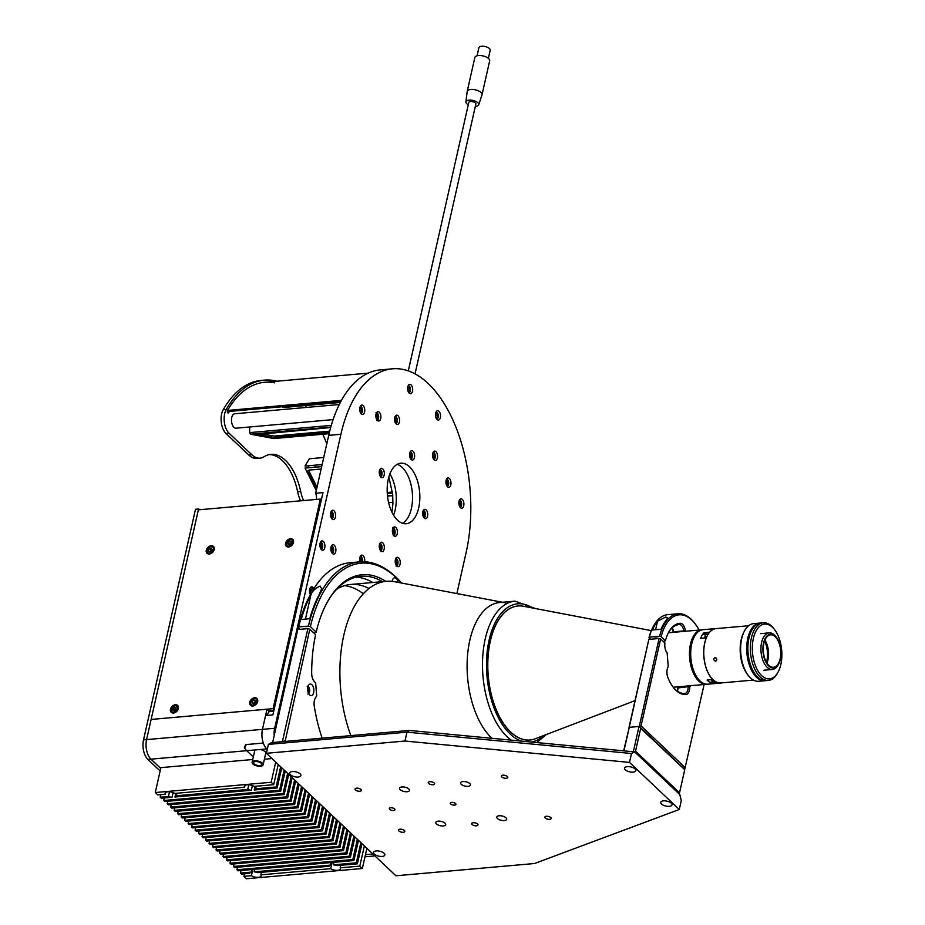 <?xml version="1.0" encoding="UTF-8"?>
<svg xmlns="http://www.w3.org/2000/svg" width="925" height="925" viewBox="0 0 925 925"><rect width="100%" height="100%" fill="white"/><g stroke="black" fill="none" stroke-linecap="round" stroke-linejoin="round"><path stroke-width="1.39" d="M211.282 549.924L211.282 550.814M211.305 552.479L211.305 553.358M329.716 431.154L274.135 436.068L260.711 433.709M317.021 487.209L308.557 470.27L309.262 471.669L308.719 472.583L316.72 488.585M300.151 773.878A5.793 2.521 -167.3 0 0 294.046 771.566A5.793 2.521 -167.3 0 0 289.629 773.034A5.793 2.521 -167.3 0 0 290.404 774.734A5.793 2.521 -167.3 0 0 296.509 777.046A5.793 2.521 -167.3 0 0 300.926 775.578A5.793 2.521 -167.3 0 0 300.151 773.878M394.582 808.924A2.891 1.26 -167.3 0 0 391.518 807.768A2.891 1.26 -167.3 0 0 389.309 808.508A2.891 1.26 -167.3 0 0 389.703 809.352A2.891 1.26 -167.3 0 0 392.755 810.508A2.891 1.26 -167.3 0 0 394.963 809.78A2.891 1.26 -167.3 0 0 394.582 808.924M455.562 803.536A2.891 1.26 -167.3 0 0 452.51 802.38A2.891 1.26 -167.3 0 0 450.302 803.108A2.891 1.26 -167.3 0 0 450.683 803.964A2.891 1.26 -167.3 0 0 453.736 805.12A2.891 1.26 -167.3 0 0 455.944 804.38A2.891 1.26 -167.3 0 0 455.562 803.536M497.442 818.532A5.064 2.208 12.7 0 1 496.771 817.041A5.064 2.208 12.7 0 1 500.633 815.769A5.064 2.208 12.7 0 1 505.975 817.781A5.064 2.208 12.7 0 1 506.646 819.272A5.064 2.208 12.7 0 1 502.784 820.556A5.064 2.208 12.7 0 1 497.442 818.532M436.45 823.932A5.064 2.208 12.7 0 1 435.779 822.441A5.064 2.208 12.7 0 1 439.641 821.157A5.064 2.208 12.7 0 1 444.994 823.169A5.064 2.208 12.7 0 1 445.665 824.661A5.064 2.208 12.7 0 1 441.803 825.944A5.064 2.208 12.7 0 1 436.45 823.932M400.271 789.719A5.064 2.208 12.7 0 1 399.6 788.227A5.064 2.208 12.7 0 1 403.462 786.944A5.064 2.208 12.7 0 1 408.804 788.956A5.064 2.208 12.7 0 1 409.474 790.447A5.064 2.208 12.7 0 1 405.613 791.731A5.064 2.208 12.7 0 1 400.271 789.719M461.263 784.319A5.064 2.208 12.7 0 1 460.592 782.827A5.064 2.208 12.7 0 1 464.454 781.556A5.064 2.208 12.7 0 1 469.796 783.567A5.064 2.208 12.7 0 1 470.467 785.059A5.064 2.208 12.7 0 1 466.605 786.343A5.064 2.208 12.7 0 1 461.263 784.319M472.085 824.522A3.261 1.422 12.7 0 1 471.658 823.562A3.261 1.422 12.7 0 1 474.143 822.741A3.261 1.422 12.7 0 1 477.578 824.036A3.261 1.422 12.7 0 1 478.005 824.996A3.261 1.422 12.7 0 1 475.531 825.817A3.261 1.422 12.7 0 1 472.085 824.522M428.668 783.463A3.261 1.422 12.7 0 1 428.24 782.504A3.261 1.422 12.7 0 1 430.726 781.683A3.261 1.422 12.7 0 1 434.16 782.978A3.261 1.422 12.7 0 1 434.588 783.938A3.261 1.422 12.7 0 1 432.102 784.758A3.261 1.422 12.7 0 1 428.668 783.463M355.489 789.938A3.261 1.422 12.7 0 1 355.05 788.979A3.261 1.422 12.7 0 1 357.536 788.158A3.261 1.422 12.7 0 1 360.97 789.453A3.261 1.422 12.7 0 1 361.409 790.401A3.261 1.422 12.7 0 1 358.923 791.233A3.261 1.422 12.7 0 1 355.489 789.938M501.859 776.988A3.261 1.422 12.7 0 1 501.419 776.029A3.261 1.422 12.7 0 1 503.905 775.208A3.261 1.422 12.7 0 1 507.339 776.503A3.261 1.422 12.7 0 1 507.779 777.462A3.261 1.422 12.7 0 1 505.293 778.283A3.261 1.422 12.7 0 1 501.859 776.988M545.276 818.047A3.261 1.422 12.7 0 1 544.848 817.087A3.261 1.422 12.7 0 1 547.322 816.266A3.261 1.422 12.7 0 1 550.768 817.561A3.261 1.422 12.7 0 1 551.196 818.521A3.261 1.422 12.7 0 1 548.71 819.342A3.261 1.422 12.7 0 1 545.276 818.047M671.249 803.166A5.793 2.521 -167.3 0 0 665.144 800.865A5.793 2.521 -167.3 0 0 660.728 802.322A5.793 2.521 -167.3 0 0 661.502 804.033A5.793 2.521 -167.3 0 0 667.607 806.334A5.793 2.521 -167.3 0 0 672.024 804.866A5.793 2.521 -167.3 0 0 671.249 803.166M635.07 768.952A5.793 2.521 -167.3 0 0 628.965 766.652A5.793 2.521 -167.3 0 0 624.548 768.108A5.793 2.521 -167.3 0 0 625.312 769.82A5.793 2.521 -167.3 0 0 631.428 772.121A5.793 2.521 -167.3 0 0 635.833 770.652A5.793 2.521 -167.3 0 0 635.07 768.952M398.906 830.985A3.261 1.422 12.7 0 1 398.478 830.037A3.261 1.422 12.7 0 1 400.953 829.205A3.261 1.422 12.7 0 1 404.398 830.5A3.261 1.422 12.7 0 1 404.826 831.459A3.261 1.422 12.7 0 1 402.34 832.292A3.261 1.422 12.7 0 1 398.906 830.985M384.095 853.255A5.793 2.521 -167.3 0 0 377.99 850.942A5.793 2.521 -167.3 0 0 373.573 852.411A5.793 2.521 -167.3 0 0 374.347 854.11A5.793 2.521 -167.3 0 0 380.453 856.423A5.793 2.521 -167.3 0 0 384.869 854.954A5.793 2.521 -167.3 0 0 384.095 853.255M681.286 800.599L679.829 794.598L634.666 751.898L631.497 753.517L406.965 732.149L268.389 744.394L266.388 753.285L395.923 875.778L534.5 863.522L679.274 809.491L681.286 800.599M268.389 744.394L271.418 742.636L409.347 730.438L634.666 751.898M409.347 730.438L406.965 732.149L404.965 741.041L629.486 762.408L631.497 753.517M629.486 762.408L679.274 809.491M404.965 741.041L266.388 753.285M307.875 687.078A5.793 3.087 84.9 0 0 308.349 692.883A5.793 3.087 84.9 0 0 311.286 695.577A5.793 3.087 84.9 0 0 313.667 692.548A5.793 3.087 84.9 0 0 313.193 686.732A5.793 3.087 84.9 0 0 310.257 684.049A5.793 3.087 84.9 0 0 307.875 687.078M313.644 680.661L315.055 682.372M313.829 680.927L314.246 681.447A8.683 4.625 -95.1 0 1 314.026 681.193A8.683 4.625 -95.1 0 1 311.667 673.192A112.133 59.732 -95.1 0 1 315.61 634.677L309.817 629.197L285.108 741.434M322.143 738.15A112.133 59.732 -95.1 0 1 314.269 706.191A8.683 4.625 -95.1 0 1 315.529 697.716L316.674 695.97L315.656 683.055L314.246 681.447M272.632 742.532L297.619 630.272L272.632 742.532L282.391 741.665L307.875 628.618L309.817 629.197M308.349 691.9A5.793 3.087 84.9 0 0 308.037 688.212M284.623 740.971L282.391 741.665M298.116 629.486L307.875 628.618M304.14 628.942A3.261 1.422 12.7 0 1 305.562 628.399A3.261 1.422 12.7 0 1 307.805 628.618M319.472 594L321.646 588.797L320.142 586.092C315.471 588.161 312.396 591.052 310.927 594.752A125.152 66.669 84.9 0 0 301.215 619.461L309.759 618.709A125.152 66.669 -95.1 0 1 319.472 594M313.922 633.082L316.177 632.133A112.133 59.732 -95.1 0 1 326.849 602.95A112.133 59.732 -95.1 0 1 385.632 581.235A8.683 4.625 -95.1 0 1 385.806 581.351M382.522 581.64A110.688 58.957 84.9 0 0 361.004 576.287A110.688 58.957 84.9 0 0 326.537 603.539M356.16 577.096A110.688 58.957 -95.1 0 1 372.763 582.507M398.12 582.368A5.793 3.087 84.9 0 0 395.241 577.824A5.793 3.087 84.9 0 0 392.269 580.808L392.142 581.339M401.45 583.004A123.707 65.895 84.9 0 0 310.395 626.653L316.177 632.133M298.694 626.942L298.197 627.74A123.707 65.895 -95.1 0 1 309.991 595.411L310.638 594.22A125.152 66.669 84.9 0 0 298.694 626.942L308.453 626.086A125.152 66.669 -95.1 0 1 359.733 561.868A125.152 66.669 -95.1 0 1 401.554 583.028M359.733 561.868L349.974 562.735A125.152 66.669 84.9 0 0 310.638 594.22M310.395 626.653L308.453 626.086M299.873 629.324L298.197 627.74M690.755 685.691L689.749 686.94L687.876 686.026L678.118 686.893L677.898 687.587A7.238 3.85 -95.1 0 1 677.47 691.218M689.749 686.94A8.394 4.475 -95.1 0 1 689.437 690.143A8.394 4.475 -95.1 0 1 685.922 694.548A35.74 19.032 -95.1 0 1 673.516 687.645A35.74 19.032 -95.1 0 1 667.885 677.493A8.394 4.475 -95.1 0 1 668.058 666.879A8.394 4.475 -95.1 0 1 668.232 666.59L667.156 652.957A8.394 4.475 -95.1 0 1 667.075 652.865A8.394 4.475 -95.1 0 1 664.948 643.002L660.647 638.944L659.097 638.481L648.853 639.383L629.023 727.351L639.268 726.449L659.097 638.481M673.18 687.217A34.583 18.419 84.9 0 0 684.847 693.472A7.238 3.85 84.9 0 0 684.905 693.472A7.238 3.85 84.9 0 0 687.876 689.692A7.238 3.85 84.9 0 0 688.142 686.685L677.551 688.015A8.394 4.475 84.9 0 1 677.273 691.079M648.853 639.383L629.197 727.513M668.232 666.59L667.815 667.399M660.647 638.944L641.06 725.894L639.268 726.449L684.72 769.415L704.11 684.512M641.06 725.894L685.344 767.762M684.72 769.415L640.69 728.31L635.533 751.181L679.528 792.783L684.685 769.912M689.009 686.674L688.131 686.362M654.391 638.897A3.261 1.422 12.7 0 1 655.941 638.088A3.261 1.422 12.7 0 1 658.773 638.504M666.069 620.444L667.63 617.981L665.734 617.033L657.536 621.195A45.429 24.2 84.9 0 0 652.495 630.006L661.028 629.254A45.429 24.2 -95.1 0 1 666.069 620.444M663.41 641.545L665.433 640.771A35.74 19.032 -95.1 0 1 668.625 632.318A35.74 19.032 -95.1 0 1 680.291 623.3A8.394 4.475 -95.1 0 1 685.321 630.688L683.737 630.908A7.238 3.85 84.9 0 0 679.401 624.537A34.583 18.419 84.9 0 0 678.985 624.572A34.583 18.419 84.9 0 0 668.37 632.804M672.244 627.763A7.238 3.85 -95.1 0 1 673.493 631.821L673.122 631.763A8.394 4.475 84.9 0 0 672.093 627.913M683.737 630.908L673.493 631.821M649.362 637.175L648.968 637.811A44.273 23.587 -95.1 0 1 652.992 627.046L653.501 626.098A45.429 24.2 84.9 0 0 649.362 637.175L659.606 636.261A45.429 24.2 -95.1 0 1 678.037 613.761A45.429 24.2 -95.1 0 1 694.097 622.502L694.768 623.346A44.273 23.587 84.9 0 0 661.167 636.724L659.606 636.261M678.037 613.761L667.781 614.663A45.429 24.2 84.9 0 0 653.501 626.098M699.08 630.052A44.273 23.587 84.9 0 0 694.768 623.346M665.433 640.771L661.167 636.724M650.483 639.244L648.968 637.811M640.69 728.31L684.477 769.438M679.1 793.916L679.528 792.783M633.567 751.794L635.533 751.181M633.324 751.771L639.025 726.46L629.266 727.327L623.959 750.88M623.658 750.846L629.266 727.327M413.024 451.238A4.706 2.509 84.9 0 0 411.671 450.683A4.706 2.509 84.9 0 0 409.578 454.337A4.706 2.509 84.9 0 0 411.163 459.505A4.706 2.509 84.9 0 0 412.504 460.06A4.706 2.509 84.9 0 0 414.608 456.407A4.706 2.509 84.9 0 0 413.024 451.238M426.147 509.883A4.706 2.509 84.9 0 0 424.795 509.328A4.706 2.509 84.9 0 0 422.702 512.97A4.706 2.509 84.9 0 0 424.286 518.139A4.706 2.509 84.9 0 0 425.627 518.694A4.706 2.509 84.9 0 0 427.732 515.052A4.706 2.509 84.9 0 0 426.147 509.883M395.842 527.458A4.706 2.509 84.9 0 0 394.501 526.903A4.706 2.509 84.9 0 0 392.397 530.545A4.706 2.509 84.9 0 0 393.981 535.714A4.706 2.509 84.9 0 0 395.333 536.269A4.706 2.509 84.9 0 0 397.426 532.627A4.706 2.509 84.9 0 0 395.842 527.458M382.719 468.825A4.706 2.509 84.9 0 0 381.377 468.27A4.706 2.509 84.9 0 0 379.273 471.912A4.706 2.509 84.9 0 0 380.869 477.08A4.706 2.509 84.9 0 0 382.21 477.635A4.706 2.509 84.9 0 0 384.314 473.993A4.706 2.509 84.9 0 0 382.719 468.825M456.881 593.561L466.096 552.664A125.152 66.669 84.9 0 0 428.263 383.597A125.152 66.669 84.9 0 0 392.478 368.809A125.152 66.669 84.9 0 0 340.909 434.288L274.656 728.287A14.465 7.712 84.9 0 0 274.124 734.508M392.478 368.809L380.279 369.896A125.152 66.669 84.9 0 0 328.71 435.363L315.668 493.256A7.238 3.85 -95.1 0 1 316.419 499.419M363.167 405.636A4.706 2.509 84.9 0 0 361.825 405.081A4.706 2.509 84.9 0 0 359.721 408.734A4.706 2.509 84.9 0 0 361.305 413.891A4.706 2.509 84.9 0 0 362.646 414.458A4.706 2.509 84.9 0 0 364.751 410.804A4.706 2.509 84.9 0 0 363.167 405.636M411.07 384.904A4.706 2.509 84.9 0 0 409.729 384.349A4.706 2.509 84.9 0 0 407.624 387.991A4.706 2.509 84.9 0 0 409.208 393.16A4.706 2.509 84.9 0 0 410.55 393.715A4.706 2.509 84.9 0 0 412.654 390.072A4.706 2.509 84.9 0 0 411.07 384.904M462.303 499.384A4.706 2.509 84.9 0 0 460.962 498.829A4.706 2.509 84.9 0 0 458.858 502.472A4.706 2.509 84.9 0 0 460.442 507.64A4.706 2.509 84.9 0 0 461.795 508.195A4.706 2.509 84.9 0 0 463.887 504.553A4.706 2.509 84.9 0 0 462.303 499.384M438.936 411.255A4.706 2.509 84.9 0 0 437.594 410.7A4.706 2.509 84.9 0 0 435.49 414.342A4.706 2.509 84.9 0 0 437.074 419.511A4.706 2.509 84.9 0 0 438.415 420.066A4.706 2.509 84.9 0 0 440.52 416.423A4.706 2.509 84.9 0 0 438.936 411.255M382.73 542.79A4.706 2.509 84.9 0 0 381.389 542.235A4.706 2.509 84.9 0 0 379.285 545.889A4.706 2.509 84.9 0 0 380.869 551.057A4.706 2.509 84.9 0 0 382.222 551.612A4.706 2.509 84.9 0 0 384.314 547.958A4.706 2.509 84.9 0 0 382.73 542.79M398.652 557.844A4.706 2.509 84.9 0 0 397.311 557.289A4.706 2.509 84.9 0 0 395.206 560.943A4.706 2.509 84.9 0 0 396.79 566.112A4.706 2.509 84.9 0 0 398.132 566.667A4.706 2.509 84.9 0 0 400.236 563.013A4.706 2.509 84.9 0 0 398.652 557.844M323.345 541.449A4.706 2.509 84.9 0 0 321.993 540.894A4.706 2.509 84.9 0 0 319.9 544.536A4.706 2.509 84.9 0 0 321.484 549.704A4.706 2.509 84.9 0 0 322.825 550.259A4.706 2.509 84.9 0 0 324.929 546.617A4.706 2.509 84.9 0 0 323.345 541.449M364.623 561.776A4.706 2.509 84.9 0 0 363.143 555.694A4.706 2.509 84.9 0 0 361.802 555.127A4.706 2.509 84.9 0 0 360.079 561.845M313.864 588.67A4.706 2.509 84.9 0 0 312.985 587.41A4.706 2.509 84.9 0 0 311.644 586.843A4.706 2.509 84.9 0 0 309.621 589.734A4.706 2.509 84.9 0 0 310.384 594.671M449.4 478.479A4.706 2.509 84.9 0 0 448.047 477.924A4.706 2.509 84.9 0 0 445.954 481.578A4.706 2.509 84.9 0 0 447.538 486.747A4.706 2.509 84.9 0 0 448.879 487.302A4.706 2.509 84.9 0 0 450.984 483.648A4.706 2.509 84.9 0 0 449.4 478.479M435.976 451.643A4.706 2.509 84.9 0 0 434.634 451.088A4.706 2.509 84.9 0 0 432.53 454.73A4.706 2.509 84.9 0 0 434.114 459.898A4.706 2.509 84.9 0 0 435.467 460.453A4.706 2.509 84.9 0 0 437.56 456.811A4.706 2.509 84.9 0 0 435.976 451.643M397.981 415.718A4.706 2.509 84.9 0 0 396.64 415.163A4.706 2.509 84.9 0 0 394.536 418.805A4.706 2.509 84.9 0 0 396.12 423.974A4.706 2.509 84.9 0 0 397.461 424.529A4.706 2.509 84.9 0 0 399.565 420.887A4.706 2.509 84.9 0 0 397.981 415.718M379.308 412.215A4.706 2.509 84.9 0 0 377.967 411.66A4.706 2.509 84.9 0 0 375.862 415.302A4.706 2.509 84.9 0 0 377.446 420.47A4.706 2.509 84.9 0 0 378.788 421.025A4.706 2.509 84.9 0 0 380.892 417.383A4.706 2.509 84.9 0 0 379.308 412.215M334.017 510.808A4.706 2.509 84.9 0 0 332.665 510.253A4.706 2.509 84.9 0 0 330.572 513.895A4.706 2.509 84.9 0 0 332.156 519.064A4.706 2.509 84.9 0 0 333.497 519.619A4.706 2.509 84.9 0 0 335.602 515.977A4.706 2.509 84.9 0 0 334.017 510.808M334.307 545.253A4.706 2.509 84.9 0 0 332.965 544.698A4.706 2.509 84.9 0 0 330.861 548.34A4.706 2.509 84.9 0 0 332.445 553.508A4.706 2.509 84.9 0 0 333.798 554.063A4.706 2.509 84.9 0 0 335.891 550.421A4.706 2.509 84.9 0 0 334.307 545.253M397.241 464.327A30.386 16.188 -95.1 0 1 402.202 467.449A30.386 16.188 -95.1 0 1 412.527 497.419A30.386 16.188 -95.1 0 1 402.456 523.284A30.386 16.188 84.9 0 0 412.527 497.419A30.386 16.188 84.9 0 0 402.202 467.449A30.386 16.188 84.9 0 0 397.241 464.327M409.521 466.801A30.386 16.188 84.9 0 0 400.826 463.217A30.386 16.188 84.9 0 0 387.251 486.758A30.386 16.188 84.9 0 0 397.496 520.151A30.386 16.188 84.9 0 0 406.179 523.747A30.386 16.188 84.9 0 0 419.753 500.194A30.386 16.188 84.9 0 0 409.521 466.801M331.693 551.393A4.706 2.509 84.9 0 0 331.358 547.704M331.393 516.936A4.706 2.509 84.9 0 0 331.428 515.121M376.683 418.343A4.706 2.509 84.9 0 0 376.371 414.678M395.438 420.632A4.706 2.509 84.9 0 0 394.963 417.961M433.363 457.783A4.706 2.509 84.9 0 0 433.397 455.956M446.775 484.619A4.706 2.509 84.9 0 0 446.44 480.931M360.53 561.81A4.706 2.509 84.9 0 0 360.195 558.133M320.721 547.588A4.706 2.509 84.9 0 0 320.397 543.888M396.039 563.984A4.706 2.509 84.9 0 0 396.073 562.157M380.117 548.93A4.706 2.509 84.9 0 0 380.152 547.103M459.69 505.524A4.706 2.509 84.9 0 0 459.725 503.697M360.542 411.775A4.706 2.509 84.9 0 0 360.588 409.948M273.696 711.313L268.62 711.764A7.238 3.85 -95.1 0 1 265.706 715.534M315.668 493.256L322.987 492.609L272.887 714.898L265.567 715.545L262.457 729.362A14.465 7.712 84.9 0 0 266.828 748.915L267.279 749.331L266.828 748.915A14.465 7.712 84.9 0 1 263.324 743.053A14.465 7.712 84.9 0 1 262.457 729.362L146.578 739.607L198.551 509.004A421.037 224.278 -95.1 0 1 200.401 509.675M380.106 474.953A4.706 2.509 84.9 0 0 379.782 471.288M393.229 533.586A4.706 2.509 84.9 0 0 392.905 529.921M423.523 516.011A4.706 2.509 84.9 0 0 423.199 512.323M410.446 455.551A4.706 2.509 84.9 0 0 410.076 453.712M369.052 588.508A103.45 55.107 84.9 0 0 336.608 589.329M272.17 710.608A3.261 1.734 84.9 0 0 272.066 711.452M363.375 593.781A103.45 55.107 84.9 0 0 344.62 585.641M273.892 710.458L268.805 710.909L268.62 711.764M409.59 454.21A54.552 29.057 -95.1 0 1 410.434 455.551M339.313 404.537L234.73 413.776A7.238 3.85 84.9 0 0 232.88 414.932A7.238 3.85 84.9 0 0 231.828 423.199A7.238 3.85 84.9 0 0 236.002 428.194L333.116 419.603M392.79 495.661L387.506 496.124M315.483 467.16L314.512 465.217M307.863 467.83L309.147 465.691M316.362 490.146L307.84 473.091L308.719 472.583M387.217 492.505L392.443 492.042M392.558 493.048L387.274 493.511M307.84 473.091A3.619 2.463 30.7 0 1 309.493 470.027L321.091 469.148M309.493 470.027L321.125 468.998M321.669 466.616L305.03 468.085L316.269 490.574M387.471 495.823L392.767 495.361M323.727 457.493L309.343 458.765L305.007 466.061L322.131 464.547M249.634 426.992L249.681 432.611L331.289 425.384M330.803 427.084L250.467 434.183L249.681 432.611M255.52 434.172L271.21 437.12L271.198 435.675L273.534 436.057M329.208 433.247L275.604 437.988L270.609 437.883L271.21 437.12M270.609 437.883L254.259 434.819L254.872 434.045M254.259 434.819L330.676 427.523M250.467 434.183L273.812 438.566L329.103 433.686M275.604 437.988L275.199 437.19L329.404 432.403M275.222 437.224L274.575 437.282L274.563 436.022M282.021 406.769A7.238 3.85 84.9 0 0 282.044 406.792A7.238 3.85 84.9 0 0 283.906 407.462L340.365 402.467M160.719 768.397L150.948 759.159A14.465 7.712 -95.1 0 1 146.578 739.607L143.525 739.884L195.499 509.27L198.551 509.004M143.525 739.884A14.465 7.712 84.9 0 0 147.907 759.425L160.141 770.999M276.91 381.216A125.152 66.669 84.9 0 0 264.411 380.14A125.152 66.669 84.9 0 0 226.243 409.509A14.465 7.712 84.9 0 0 229.065 433.224L251.808 454.73A28.941 15.413 84.9 0 0 260.087 458.153A28.941 15.413 84.9 0 0 264.041 456.777A50.644 26.975 -95.1 0 1 270.967 454.36A50.644 26.975 -95.1 0 1 300.66 491.406A28.941 15.413 84.9 0 0 303.573 500.552M264.411 380.14L261.359 380.406A125.152 66.669 84.9 0 0 223.191 409.775A14.465 7.712 84.9 0 0 226.012 433.49L248.756 454.996A28.941 15.413 84.9 0 0 257.034 458.418L260.087 458.153M269.452 454.58A50.644 26.975 -95.1 0 1 297.619 491.672A28.941 15.413 84.9 0 0 300.533 500.818M274.702 382.858A122.979 65.513 84.9 0 0 227.515 410.434A1.445 0.775 84.9 0 0 227.538 412.458A1.445 0.775 84.9 0 0 228.637 412.654A120.088 63.964 -95.1 0 1 229.365 411.428M305.088 405.589A120.088 63.964 -95.1 0 1 306.614 407.428M322.802 434.241A120.088 63.964 -95.1 0 1 326.791 443.861M459.066 503.755A121.533 64.738 -95.1 0 1 459.089 505.004M227.307 411.602L340.839 401.566M227.515 410.434L341.498 400.352M211.386 548.109L209.547 548.456L208.414 550.225L209.131 551.658L210.958 551.323L212.091 549.543L211.386 548.109M209.038 547.415A3.688 2.671 -46.6 0 0 207.304 551.994A3.688 2.671 -46.6 0 0 211.478 552.352A3.688 2.671 -46.6 0 0 213.213 547.773A3.688 2.671 -46.6 0 0 209.038 547.415M211.975 549.311L210.703 549.543L209.547 548.456M290.473 539.518A3.978 2.891 133.4 0 1 292.416 540.119A3.978 2.891 133.4 0 1 292.577 543.912A3.978 2.891 133.4 0 1 288.901 546.502A3.978 2.891 133.4 0 1 286.947 545.9A3.978 2.891 133.4 0 1 286.75 542.2A3.978 2.891 133.4 0 1 290.311 539.541M288.184 542.073L287.767 543.946L289.12 544.756L290.889 543.669L291.317 541.796L289.964 540.998L288.184 542.073L289.352 543.172L289.005 544.686M308.025 691.923L308.858 690.015L307.701 688.223M308.638 693.519A3.688 1.966 84.9 0 0 309.702 690.327A3.688 1.966 84.9 0 0 308.453 686.836A3.978 2.116 -95.1 0 1 308.615 687.021M309.147 692.941A3.978 2.116 -95.1 0 1 308.684 693.611M360.079 411.729L361.247 411.729L361.663 409.856L360.947 408.041L359.744 408.399M361.004 413.567A3.688 1.966 84.9 0 0 362.507 410.596A3.688 1.966 84.9 0 0 361.259 406.676A3.688 1.966 84.9 0 0 360.357 406.237M359.802 408.145L360.947 408.041M359.744 410.029L361.663 409.856M407.983 390.998L409.151 390.998L409.567 389.124L408.85 387.309L407.647 387.667M407.647 389.298L409.567 389.124M408.908 392.836A3.688 1.966 84.9 0 0 410.411 389.864A3.688 1.966 84.9 0 0 409.162 385.945A3.688 1.966 84.9 0 0 408.26 385.505M407.705 387.413L408.85 387.309M435.848 417.337L437.016 417.348L437.433 415.475L436.716 413.66L435.513 414.018M435.513 415.637L437.433 415.475M436.773 419.187A3.688 1.966 84.9 0 0 438.277 416.204A3.688 1.966 84.9 0 0 437.028 412.296A3.688 1.966 84.9 0 0 436.126 411.856M435.571 413.764L436.716 413.66M459.216 505.466L460.384 505.478L460.8 503.605L460.095 501.789L458.881 502.148M460.141 507.316A3.688 1.966 84.9 0 0 461.644 504.345A3.688 1.966 84.9 0 0 460.396 500.425A3.688 1.966 84.9 0 0 459.494 499.986M458.939 501.893L460.095 501.789M458.881 503.778L460.8 503.605M361.224 561.776L360.935 558.087L359.733 558.446M362.346 561.741A3.688 1.966 84.9 0 0 361.236 556.723A3.688 1.966 84.9 0 0 360.334 556.295M379.643 548.883L380.811 548.883L381.227 547.01L380.522 545.195L379.308 545.553M380.568 550.722A3.688 1.966 84.9 0 0 382.071 547.75A3.688 1.966 84.9 0 0 380.822 543.831A3.688 1.966 84.9 0 0 379.921 543.403M379.377 545.299L380.522 545.195M379.308 547.184L381.227 547.01M395.958 558.261A3.978 2.116 -95.1 0 1 396.559 558.654M396.49 565.776A3.688 1.966 84.9 0 0 397.993 562.805A3.688 1.966 84.9 0 0 396.744 558.885A3.978 2.116 -95.1 0 1 396.917 559.058M397.438 564.99A3.978 2.116 -95.1 0 1 396.628 565.95M395.565 563.938L396.733 563.938L397.149 562.065L396.443 560.249L395.229 560.608M395.287 560.353L396.443 560.249M395.229 562.238L397.149 562.065M320.247 547.531L321.414 547.542L321.842 545.669L321.125 543.854L319.923 544.212M321.183 549.381A3.688 1.966 84.9 0 0 322.686 546.409A3.688 1.966 84.9 0 0 321.438 542.489A3.688 1.966 84.9 0 0 320.536 542.05M170.454 709.244A4.706 3.411 -46.6 0 0 171.194 712.308A4.706 3.411 -46.6 0 0 175.276 712.47A4.706 3.411 -46.6 0 0 178.386 708.538A4.706 3.411 -46.6 0 0 177.658 705.474A4.706 3.411 -46.6 0 0 173.565 705.312A4.706 3.411 -46.6 0 0 170.454 709.244M175.357 705.532A3.978 2.891 133.4 0 1 177.299 706.133A3.978 2.891 133.4 0 1 177.461 709.926A3.978 2.891 133.4 0 1 173.784 712.516A3.978 2.891 133.4 0 1 171.83 711.915A4.706 3.411 -46.6 0 0 172.05 712.84M285.571 543.229A4.706 3.411 -46.6 0 0 286.311 546.293A4.706 3.411 -46.6 0 0 290.392 546.455A4.706 3.411 -46.6 0 0 293.502 542.524A4.706 3.411 -46.6 0 0 292.774 539.46A4.706 3.411 -46.6 0 0 288.681 539.298A4.706 3.411 -46.6 0 0 285.571 543.229M286.935 545.889A4.706 3.411 -46.6 0 0 287.178 546.825M206.287 550.236A4.706 3.411 -46.6 0 0 207.027 553.3A4.706 3.411 -46.6 0 0 211.108 553.462A4.706 3.411 -46.6 0 0 214.218 549.531A4.706 3.411 -46.6 0 0 213.49 546.467A4.706 3.411 -46.6 0 0 209.397 546.305A4.706 3.411 -46.6 0 0 206.287 550.236M207.628 552.479A4.706 3.411 -46.6 0 0 207.894 553.832M249.738 702.225A4.706 3.411 -46.6 0 0 250.478 705.301A4.706 3.411 -46.6 0 0 254.56 705.463A4.706 3.411 -46.6 0 0 257.67 701.532A4.706 3.411 -46.6 0 0 256.942 698.468A4.706 3.411 -46.6 0 0 252.849 698.294A4.706 3.411 -46.6 0 0 249.738 702.225M251.08 704.468A4.706 3.411 -46.6 0 0 251.334 705.833M274.077 709.591L273.095 708.654L320.328 499.072L321.322 499.997M273.095 708.654L151.122 719.442L198.355 509.848L320.328 499.072M291.132 542.605A2.463 1.781 -46.6 0 0 289.305 544.628M214.033 550.178A2.463 1.781 -46.6 0 0 213.374 549.554M212.079 549.531A2.463 1.781 -46.6 0 0 210.079 551.485M210.102 553.023A2.463 1.781 -46.6 0 0 210.761 553.636M257.474 702.168A2.463 1.781 -46.6 0 0 256.826 701.555M255.3 701.612A2.463 1.781 -46.6 0 0 253.473 703.636M253.554 705.012A2.463 1.781 -46.6 0 0 254.213 705.625M176.016 708.619A2.463 1.781 -46.6 0 0 174.189 710.654M257.52 699.3A4.706 3.411 -46.6 0 0 256.144 699.115M214.068 547.299A4.706 3.411 -46.6 0 0 212.692 547.114M293.352 540.293A4.706 3.411 -46.6 0 0 292.404 540.107M178.236 706.307A4.706 3.411 -46.6 0 0 177.276 706.122M261.428 872.321L260.862 874.853L330.699 868.679A5.793 2.521 -167.3 0 0 337.59 870.321A5.793 2.521 -167.3 0 0 340.342 868.853A5.793 2.521 -167.3 0 0 340.146 867.847L359.802 866.112L364.358 845.936M244.501 873.824L243.934 876.357L251.415 875.697A5.793 2.521 -167.3 0 0 258.306 877.328A5.793 2.521 -167.3 0 0 261.058 875.859A5.793 2.521 -167.3 0 0 260.862 874.853M340.712 865.314L340.146 867.847M252.398 785.603L251.346 790.262A5.793 2.521 -167.3 0 1 247.727 789.453L248.779 784.782M176.964 793.234L176.398 795.766A5.793 2.521 -167.3 0 1 174.952 797.015L175.785 793.338M176.386 795.801A5.793 2.521 -167.3 0 0 176.398 795.766L247.727 789.453M174.952 797.015L251.346 790.262M256.248 786.215L255.682 788.759A5.793 2.521 -167.3 0 1 255.67 788.794A5.793 2.521 -167.3 0 1 254.236 790.008L255.069 786.331M255.682 788.759L276.089 786.955L280.645 766.767M254.236 790.008L277.176 787.973L276.089 786.955M281.732 767.796L277.176 787.973M164.28 797.963L163.702 800.495L279.581 790.251L284.125 770.074M279.581 790.251L280.668 791.28L164.789 801.524L163.702 800.495M285.212 771.092L280.668 791.28M167.76 801.258L167.194 803.79L283.073 793.546L287.617 773.369M283.073 793.546L284.16 794.575L168.281 804.819L167.194 803.79M288.704 774.398L284.16 794.575M171.252 804.553L170.686 807.097L286.553 796.841L291.109 776.665M286.553 796.841L287.64 797.87L171.773 808.115L170.686 807.097M292.196 777.694L287.64 797.87M174.744 807.86L174.166 810.393L290.045 800.148L294.589 779.96M290.045 800.148L291.132 801.166L175.253 811.422L174.166 810.393M295.676 780.989L291.132 801.166M178.224 811.156L177.658 813.688L293.537 803.443L298.081 783.267M293.537 803.443L294.624 804.472L178.745 814.717L177.658 813.688M299.168 784.296L294.624 804.472M181.716 814.451L181.15 816.983L297.017 806.739L301.573 786.562M297.017 806.739L298.104 807.768L182.237 818.012L181.15 816.983M302.66 787.591L298.104 807.768M185.208 817.746L184.63 820.29L300.509 810.034L305.053 789.857M300.509 810.034L301.596 811.063L185.717 821.308L184.63 820.29M306.14 790.887L301.596 811.063M188.688 821.053L188.122 823.585L304.001 813.341L308.545 793.153M304.001 813.341L305.088 814.358L189.209 824.614L188.122 823.585M309.632 794.182L305.088 814.358M192.18 824.348L191.614 826.881L307.482 816.636L312.037 796.46M307.482 816.636L308.568 817.665L192.701 827.91L191.614 826.881M313.124 797.489L308.568 817.665M195.672 827.644L195.094 830.176L310.973 819.932L315.517 799.755M310.973 819.932L312.06 820.961L196.181 831.205L195.094 830.176M316.604 800.784L312.06 820.961M199.153 830.939L198.586 833.483L314.465 823.227L319.009 803.05M314.465 823.227L315.552 824.256L199.673 834.5L198.586 833.483M320.096 804.079L315.552 824.256M202.644 834.246L202.078 836.778L317.946 826.534L322.501 806.357M317.946 826.534L319.033 827.551L203.165 837.807L202.078 836.778M323.588 807.375L319.033 827.551M206.136 837.541L205.558 840.073L321.438 829.829L325.982 809.653M321.438 829.829L322.524 830.858L206.645 841.103L205.558 840.073M327.068 810.682L322.524 830.858M209.617 840.837L209.05 843.369L324.929 833.124L329.473 812.948M324.929 833.124L326.016 834.153L210.137 844.398L209.05 843.369M330.56 813.977L326.016 834.153M213.108 844.132L212.542 846.676L328.41 836.42L332.965 816.243M328.41 836.42L329.497 837.449L213.629 847.693L212.542 846.676M334.052 817.272L329.497 837.449M216.6 847.439L216.022 849.971L331.902 839.727L336.446 819.55M331.902 839.727L332.988 840.744L217.109 851L216.022 849.971M337.533 820.567L332.988 840.744M220.081 850.734L219.514 853.266L335.393 843.022L339.938 822.845M335.393 843.022L336.48 844.051L220.601 854.295L219.514 853.266M341.024 823.874L336.48 844.051M223.573 854.029L223.006 856.562L338.874 846.317L343.429 826.141M338.874 846.317L339.961 847.346L224.093 857.591L223.006 856.562M344.516 827.17L339.961 847.346M227.064 857.325L226.486 859.868L342.366 849.612L346.91 829.436M342.366 849.612L343.453 850.642L227.573 860.886L226.486 859.868M347.997 830.465L343.453 850.642M230.545 860.632L229.978 863.164L345.858 852.919L350.402 832.743M345.858 852.919L346.944 853.937L231.065 864.193L229.978 863.164M351.488 833.76L346.944 853.937M254.664 869.315L254.097 871.847L330.479 865.095L331.058 862.562M329.057 866.274L257.705 872.657A5.793 2.521 -167.3 0 0 254.097 871.847M330.479 865.095A5.793 2.521 -167.3 0 0 329.046 866.309A5.793 2.521 -167.3 0 0 329.046 866.343M330.699 868.679L332.098 862.47M251.415 875.697L252.814 869.477M249.773 873.281L249.762 873.35A5.793 2.521 -167.3 0 1 249.762 873.316A5.793 2.521 -167.3 0 1 251.195 872.102L251.773 869.569M251.195 872.102L240.442 873.061L241.529 874.079L249.762 873.35M240.442 873.061L241.009 870.518M234.037 863.927L233.47 866.459L349.338 856.215L353.893 836.038M349.338 856.215L350.425 857.244L234.557 867.488L233.47 866.459M354.98 837.067L350.425 857.244M237.528 867.222L236.95 869.754L352.83 859.51L357.374 839.333M352.83 859.51L353.917 860.539L238.037 870.783L236.95 869.754M358.461 840.362L353.917 860.539M333.948 862.308L333.382 864.84L356.322 862.805L360.866 842.629M356.322 862.805L357.408 863.834L336.989 865.638A5.793 2.521 -167.3 0 0 333.382 864.84M361.953 843.658L357.408 863.834M243.934 876.357L246.466 878.75L362.334 868.506L366.89 848.329M359.802 866.112L362.334 868.506M160.892 767.634L155.284 792.528L157.817 794.922L165.298 794.263L165.702 792.436M275.708 762.107L271.164 782.284L155.284 792.528M173.114 792.621L172.062 797.269A5.793 2.521 -167.3 0 1 168.442 796.471L169.506 791.788M168.442 796.471L160.222 797.2L161.308 798.229L172.062 797.269M160.222 797.2L160.788 794.668M244.986 785.429L244.582 787.256A5.793 2.521 -167.3 0 1 244.385 786.25A5.793 2.521 -167.3 0 1 248.108 784.747A5.793 2.521 -167.3 0 1 254.028 786.412L273.696 784.678L271.164 782.284M165.298 794.263A5.793 2.521 -167.3 0 1 165.101 793.257A5.793 2.521 -167.3 0 1 168.824 791.765A5.793 2.521 -167.3 0 1 174.744 793.43L244.582 787.256M278.24 764.501L273.696 784.678M268.805 710.909L267.001 709.197L151.122 719.442L146.578 739.607A14.465 7.712 84.9 0 0 150.948 759.159L160.002 767.715L252.768 759.506M244.662 748.048A14.465 7.712 -95.1 0 0 246.698 750.695L253.334 756.962L246.698 750.695A14.465 7.712 -95.1 0 1 244.35 747.493L245.634 744.613L263.324 743.053L246.247 744.567L244.662 748.048L245.784 744.602M272.736 710.562A2.382 1.272 84.9 0 0 272.621 710.932A2.382 1.272 84.9 0 0 272.551 711.418M267.001 709.197L262.457 729.362L274.656 728.287M257.451 765.38A4.197 1.827 -167.3 0 0 261.729 764.466A4.197 1.827 -167.3 0 0 257.821 761.714A4.197 1.827 -167.3 0 0 253.542 762.628A4.197 1.827 -167.3 0 0 257.451 765.38M257.878 761.078A5.643 2.463 -167.3 0 0 252.132 762.304A5.643 2.463 -167.3 0 0 257.393 766.016A5.643 2.463 -167.3 0 0 263.139 764.79A5.643 2.463 -167.3 0 0 257.878 761.078M271.95 758.558L264.4 759.228M147.907 759.425L255.323 749.932A5.793 2.521 -167.3 0 0 254.583 751.424M265.591 753.898A5.793 2.521 -167.3 0 0 260.041 749.516L267.383 748.857M255.323 749.932L260.041 749.516M255.057 702.676L255.473 700.803L254.132 700.005L252.352 701.081L251.935 702.954L253.277 703.752L255.057 702.676M255.878 703.462L256.502 702.491M254.433 698.641A3.688 2.671 -46.6 0 0 250.594 702.156A3.688 2.671 -46.6 0 0 252.976 705.116A3.688 2.671 -46.6 0 0 256.815 701.601A3.688 2.671 -46.6 0 0 254.433 698.641M175.183 707.209A3.978 2.891 -46.6 0 0 173.542 708.538M173.067 708.087L172.651 709.972L174.004 710.77L175.773 709.695L176.189 707.81L174.848 707.012L173.067 708.087L174.235 709.186L173.888 710.701M394.836 421.603L395.773 422.054L396.478 420.54L396.05 418.482L394.917 417.938L394.536 418.736M395.819 423.65A3.688 1.966 84.9 0 0 397.311 420.933A3.688 1.966 84.9 0 0 395.172 416.319M394.64 420.702L396.478 420.54M376.602 412.619A3.978 2.116 -95.1 0 1 377.215 413.012M377.088 414.608L375.955 414.678L377.088 414.608L377.388 418.308L376.221 418.297M377.146 420.135A3.688 1.966 84.9 0 0 378.649 417.163A3.688 1.966 84.9 0 0 377.4 413.255A3.978 2.116 -95.1 0 1 377.562 413.429M378.094 419.349A3.978 2.116 -95.1 0 1 377.284 420.308M432.888 457.725L434.056 457.736L434.472 455.863L433.767 454.048L432.553 454.406M433.813 459.575A3.688 1.966 84.9 0 0 435.317 456.603A3.688 1.966 84.9 0 0 434.068 452.683A3.688 1.966 84.9 0 0 433.166 452.244M432.611 454.152L433.767 454.048M432.553 456.037L434.472 455.863M446.301 484.573L447.469 484.573L447.897 482.7L447.18 480.884L445.977 481.243M447.238 486.411A3.688 1.966 84.9 0 0 448.741 483.44A3.688 1.966 84.9 0 0 447.48 479.52A3.688 1.966 84.9 0 0 446.59 479.081M423.049 515.965L424.217 515.977L424.644 514.092L423.928 512.277L422.725 512.635M423.985 517.803A3.688 1.966 84.9 0 0 425.488 514.832A3.688 1.966 84.9 0 0 424.24 510.924A3.688 1.966 84.9 0 0 423.338 510.484M409.659 453.747L410.804 453.643L409.602 454.002M409.937 457.332L411.093 457.332L410.804 453.643M409.602 455.632L411.521 455.458M410.862 459.17A3.688 1.966 84.9 0 0 412.365 456.198A3.688 1.966 84.9 0 0 411.116 452.279A3.688 1.966 84.9 0 0 410.214 451.839M379.366 471.322L380.51 471.218L379.308 471.577M379.632 474.907L380.799 474.918L380.51 471.218M380.568 476.757A3.688 1.966 84.9 0 0 382.071 473.773A3.688 1.966 84.9 0 0 380.811 469.865A3.688 1.966 84.9 0 0 379.921 469.426M393.148 527.874A3.978 2.116 -95.1 0 1 393.749 528.268M392.489 529.956L393.634 529.863L392.431 530.222M392.755 533.54L393.923 533.552L393.634 529.863M394.628 534.592A3.978 2.116 -95.1 0 1 393.83 535.552M330.919 516.89L332.087 516.902L332.514 515.028L331.797 513.213L330.595 513.572M331.855 518.74A3.688 1.966 84.9 0 0 333.358 515.757A3.688 1.966 84.9 0 0 332.11 511.849A3.688 1.966 84.9 0 0 331.208 511.409M330.653 513.306L331.797 513.213M330.595 515.19L332.514 515.028M331.219 551.346L332.387 551.346L332.815 549.473L332.098 547.658L330.896 548.016M332.156 553.185A3.688 1.966 84.9 0 0 333.647 550.213A3.688 1.966 84.9 0 0 332.399 546.293A3.688 1.966 84.9 0 0 331.497 545.854M721.87 682.87A27.345 14.569 -95.1 0 1 720.818 683.032L707.798 684.188A27.345 14.569 -95.1 0 1 691.091 647.488A27.345 14.569 -95.1 0 1 702.977 629.705L702.364 629.763A27.345 14.569 -95.1 0 1 702.676 629.74M708.7 681.459A27.345 14.569 -95.1 0 1 707.07 680.048L712.736 679.551A27.345 14.569 -95.1 0 1 704.122 646.332A27.345 14.569 -95.1 0 1 706.284 637.845L700.618 638.343A27.345 14.569 -95.1 0 1 701.67 636.065M702.526 634.608A27.345 14.569 -95.1 0 1 703.832 632.816L709.498 632.318A27.345 14.569 -95.1 0 1 716.008 628.561A27.345 14.569 -95.1 0 1 717.072 628.538M704.526 634.18L703.832 632.816M720.818 683.032A27.345 14.569 -95.1 0 1 717.28 682.546L711.614 683.055A27.345 14.569 -95.1 0 1 709.903 682.245M712.712 682.026A27.345 14.569 -95.1 0 1 711.394 682.974A27.345 14.569 -95.1 0 0 712.712 682.026M753.436 680.083L720.818 682.962A27.276 14.523 -95.1 0 1 704.156 646.367A27.276 14.523 -95.1 0 1 716.008 628.63L748.626 625.739M715.592 661.178C713.406 660.184 713.221 658.993 715.037 657.629C717.153 658.646 717.337 659.826 715.592 661.178L715.881 661.121M716.262 658.138L716.817 659.849M766.513 662.381A18.812 10.025 84.9 0 0 767.218 658.854A18.812 10.025 84.9 0 0 764.605 640.875M748.788 658.831A20.258 10.788 -95.1 0 1 747.978 654.403M707.96 679.968A3.978 2.116 84.9 0 0 708.122 680.418A3.978 2.116 84.9 0 0 710.134 682.245L713.603 681.945A3.978 2.116 -95.1 0 1 711.603 680.118A3.978 2.116 -95.1 0 1 711.441 679.667M707.949 634.596A3.758 2 84.9 0 0 706.92 634.192A3.758 2 84.9 0 0 705.232 637.938M704.931 637.961A3.978 2.116 -95.1 0 1 706.712 633.983L703.231 634.296A3.978 2.116 84.9 0 0 703.231 634.296A3.978 2.116 84.9 0 0 701.462 638.273M706.527 637.383A1.85 0.983 84.9 0 0 705.497 636.227A1.85 0.983 84.9 0 0 705.336 636.273M707.486 684.211A27.345 14.569 -95.1 0 1 707.186 684.246L707.798 684.188A27.345 14.569 -95.1 0 1 691.091 647.488A27.345 14.569 -95.1 0 1 702.977 629.705L716.008 628.561M702.364 629.763A27.345 14.569 -95.1 0 0 690.478 647.546A27.345 14.569 -95.1 0 0 707.186 684.246A27.345 14.569 -95.1 0 1 690.478 647.546A27.345 14.569 -95.1 0 1 702.364 629.763L701.763 629.821A27.345 14.569 -95.1 0 1 702.063 629.798M712.1 682.072A27.345 14.569 -95.1 0 1 711.082 682.847A27.345 14.569 -95.1 0 0 712.1 682.072M706.885 684.257A27.345 14.569 -95.1 0 1 706.573 684.292A27.345 14.569 -95.1 0 1 689.865 647.593A27.345 14.569 -95.1 0 1 701.763 629.821L668.393 632.769M711.498 682.13A27.345 14.569 -95.1 0 1 710.758 682.696A27.345 14.569 -95.1 0 0 711.498 682.13M505.432 602.822A72.347 38.538 84.9 0 0 467.703 653.57A72.347 38.538 84.9 0 0 491.915 738.3A72.347 38.538 -95.1 0 1 468.177 649.558A72.347 38.538 -95.1 0 1 499.627 602.522L515.017 601.157A72.347 38.538 -95.1 0 0 483.567 648.194A72.347 38.538 -95.1 0 0 511.19 740.139M529.828 740.012A67.282 35.844 -95.1 0 1 488.654 649.732A67.282 35.844 -95.1 0 1 517.977 605.979M502.518 602.268L394.755 581.732A103.45 55.107 84.9 0 0 386.453 581.293A103.45 55.107 84.9 0 0 350.853 735.618M778.156 671.955L777.52 673.146A28.941 15.413 -95.1 0 1 768.432 680.418A28.941 15.413 -95.1 0 1 750.753 641.592A28.941 15.413 -95.1 0 1 763.333 622.768A28.941 15.413 -95.1 0 1 773.566 628.341L774.398 629.405A27.496 14.638 84.9 0 0 752.719 641.985A27.496 14.638 84.9 0 0 760.257 674.14A27.496 14.638 84.9 0 0 778.156 671.955A27.496 14.638 84.9 0 0 781.475 660.993A27.496 14.638 84.9 0 0 774.398 629.405M763.333 622.768L760.893 622.987A28.941 15.413 84.9 0 0 748.313 641.8A28.941 15.413 84.9 0 0 765.993 680.638L768.432 680.418M780.873 656.912A16.928 9.019 84.9 0 0 776.514 637.452A16.928 9.019 84.9 0 0 763.171 645.199A16.928 9.019 84.9 0 0 767.808 665.006A16.928 9.019 84.9 0 0 778.838 663.653A16.928 9.019 84.9 0 0 780.873 656.912M776.514 637.452L775.682 636.4A18.373 9.793 84.9 0 0 769.184 632.862A18.373 9.793 84.9 0 0 761.194 644.806A18.373 9.793 84.9 0 0 772.421 669.469A18.373 9.793 84.9 0 0 778.191 664.844L778.838 663.653M763.507 645.43A16.28 8.672 84.9 0 0 773.45 667.272A16.28 8.672 84.9 0 0 780.538 656.681A16.28 8.672 84.9 0 0 770.583 634.839A16.28 8.672 84.9 0 0 763.507 645.43M766.941 663.075A16.28 8.672 84.9 0 0 768.34 657.768A16.28 8.672 84.9 0 0 764.906 640.112M766.825 662.901A17.725 9.447 84.9 0 0 767.877 658.369A17.725 9.447 84.9 0 0 764.825 640.297M760.304 623.057A28.941 15.413 84.9 0 0 759.714 623.092L753.621 623.635A28.941 15.413 84.9 0 0 744.521 630.908A28.941 15.413 84.9 0 0 741.041 642.447A28.941 15.413 84.9 0 0 748.487 675.712A28.941 15.413 84.9 0 0 758.72 681.286L764.813 680.742A28.941 15.413 84.9 0 0 765.403 680.673M759.714 623.092A28.941 15.413 84.9 0 0 747.134 641.904A28.941 15.413 84.9 0 0 764.813 680.742M744.521 630.908L743.885 632.099A27.496 14.638 84.9 0 0 740.567 643.06A27.496 14.638 84.9 0 0 747.643 674.66L748.487 675.712M748.128 653.686A4.128 2.197 84.9 0 0 747.978 654.449A4.128 2.197 84.9 0 0 748.926 659.039M634.77 700.757L535.17 738.786A67.282 35.844 -95.1 0 1 529.898 740.012A67.282 35.844 -95.1 0 1 488.793 649.72A67.282 35.844 -95.1 0 1 518.046 605.968A67.282 35.844 -95.1 0 1 523.446 606.257L651.304 630.619M707.186 684.246L706.573 684.292A27.345 14.569 -95.1 0 1 689.865 647.593A27.345 14.569 -95.1 0 1 701.763 629.821M310.708 592.393L311.748 592.208M312.465 590.971L311.135 589.514L310.43 591.029L311.17 593.237M313.17 589.78A3.688 1.966 84.9 0 0 311.089 587.93A3.688 1.966 84.9 0 0 309.597 590.624A3.688 1.966 84.9 0 0 310.511 594.44M393.564 515.202A30.386 16.188 84.9 0 0 389.899 473.843M415.036 373.873L475.855 104.016A3.619 1.573 -167.3 0 0 474.224 102.213A3.619 1.573 -167.3 0 0 470.513 101.519A3.619 1.573 -167.3 0 0 468.79 102.432L408.295 370.89M475.323 106.363A6.579 2.868 -167.3 0 0 475.612 106.34A6.579 2.868 -167.3 0 0 478.711 104.791A6.579 2.868 -167.3 0 0 475.901 101.438A6.579 2.868 -167.3 0 0 469.033 100.108A6.579 2.868 -167.3 0 0 465.876 101.9A6.579 2.868 -167.3 0 0 468.27 104.768M465.876 101.9L467.183 91.529A7.597 3.307 12.7 0 1 467.206 91.39A7.597 3.307 12.7 0 1 470.813 89.471A7.597 3.307 12.7 0 1 478.607 90.939A7.597 3.307 12.7 0 1 482.029 94.732A7.597 3.307 12.7 0 1 481.983 94.87L478.711 104.791M482.029 94.732L489.672 60.819A7.597 3.307 -167.3 0 0 486.249 57.026A7.597 3.307 -167.3 0 0 478.456 55.558A7.597 3.307 -167.3 0 0 474.849 57.477L467.206 91.39M488.377 58.333L490.192 50.262A5.793 2.521 -167.3 0 0 487.591 47.372A5.793 2.521 -167.3 0 0 481.647 46.25A5.793 2.521 -167.3 0 0 478.896 47.718L477.08 55.789M310.927 594.752L305.447 619.091M685.922 694.548L684.847 693.472M678.568 624.618L680.291 623.3M657.536 621.195L655.605 629.728M340.909 434.288L328.71 435.363M223.191 409.775L226.243 409.509M226.012 433.49L229.065 433.224M248.756 454.996L251.808 454.73M297.619 491.672L300.66 491.406M290.265 539.633A3.688 2.671 -46.6 0 0 286.426 543.148A3.688 2.671 -46.6 0 0 288.808 546.108A3.688 2.671 -46.6 0 0 292.647 542.593A3.688 2.671 -46.6 0 0 290.265 539.633M396.744 558.885A3.688 1.966 84.9 0 0 395.842 558.446M372.902 854.018L365.456 854.677M173.01 713.025L171.83 711.915A3.978 2.891 133.4 0 1 171.634 708.215A3.978 2.891 133.4 0 1 175.195 705.555M175.149 705.648A3.688 2.671 -46.6 0 0 171.31 709.163A3.688 2.671 -46.6 0 0 173.692 712.134A3.688 2.671 -46.6 0 0 177.531 708.619A3.688 2.671 -46.6 0 0 175.149 705.648M377.4 413.255A3.688 1.966 84.9 0 0 376.498 412.816M393.68 535.39A3.688 1.966 84.9 0 0 395.183 532.407A3.688 1.966 84.9 0 0 393.934 528.499A3.688 1.966 84.9 0 0 393.033 528.059M711.741 679.632A3.758 2 84.9 0 0 711.868 679.979A3.758 2 84.9 0 0 714.713 681.135A3.978 2.116 -95.1 0 1 713.603 681.945L714.782 681.182M706.712 633.983L706.712 633.983A3.978 2.116 -95.1 0 1 707.96 634.573L706.712 633.983M521.423 741.11A69.444 36.988 -95.1 0 1 487.521 648.98A69.444 36.988 -95.1 0 1 532.488 607.979M543.761 735.502A69.444 36.988 -95.1 0 1 531.147 742.035M388.627 502.691L392.963 502.298M264.596 382.303L368.162 373.145M286.947 545.9C284.808 544.247 285.952 542.108 290.392 539.483L292.416 540.119M307.123 686.142L308.407 686.651C310.326 690.027 310.129 692.501 307.828 694.062M395.426 558.191L396.698 558.7C398.617 562.076 398.421 564.551 396.12 566.112M374.914 855.914L364.982 856.793M254.826 750.325L252.132 762.304M265.845 752.811L263.139 764.79M171.83 711.915C169.68 710.261 170.836 708.122 175.276 705.497L178.479 707.243M376.07 412.55L377.354 413.059C379.262 416.435 379.077 418.909 376.776 420.47M392.616 527.793L393.888 528.314C395.808 531.69 395.611 534.153 393.31 535.725M535.298 608.511L515.017 601.157M546.432 734.485L536.766 742.578M350.667 584.461L386.453 581.293M760.651 633.613L769.184 632.862M763.888 670.22L772.421 669.469M706.573 684.292L673.215 687.24M391.969 512.3L392.905 503.928L392.674 494.228L388.847 476.976"/></g></svg>
